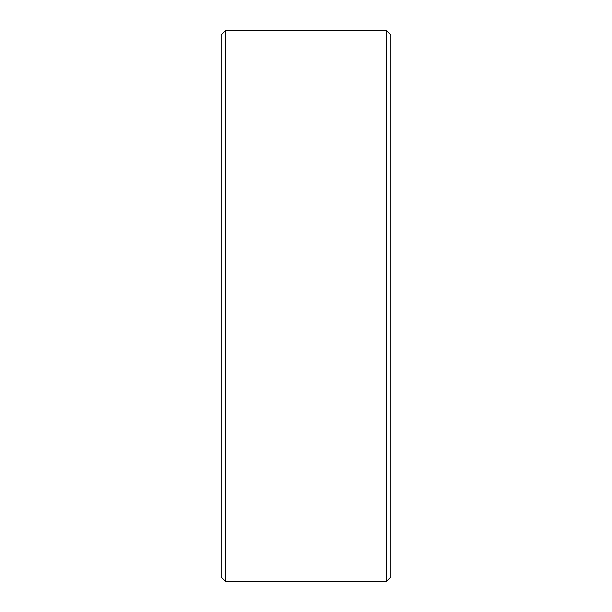 <?xml version="1.0" encoding="UTF-8"?>
<svg xmlns="http://www.w3.org/2000/svg" width="612" height="612" viewBox="0 0 612 612"><rect width="100%" height="100%" fill="white"/><g stroke="black" fill="none" stroke-linecap="round" stroke-linejoin="round"><path stroke-width="0.92" d="M386.501 30.6L390.739 34.838L390.739 577.162L386.501 581.4L386.501 30.6L225.499 30.6L225.499 581.4L221.261 577.162L221.261 34.838L225.499 30.6M386.501 581.4L225.499 581.4"/></g></svg>
